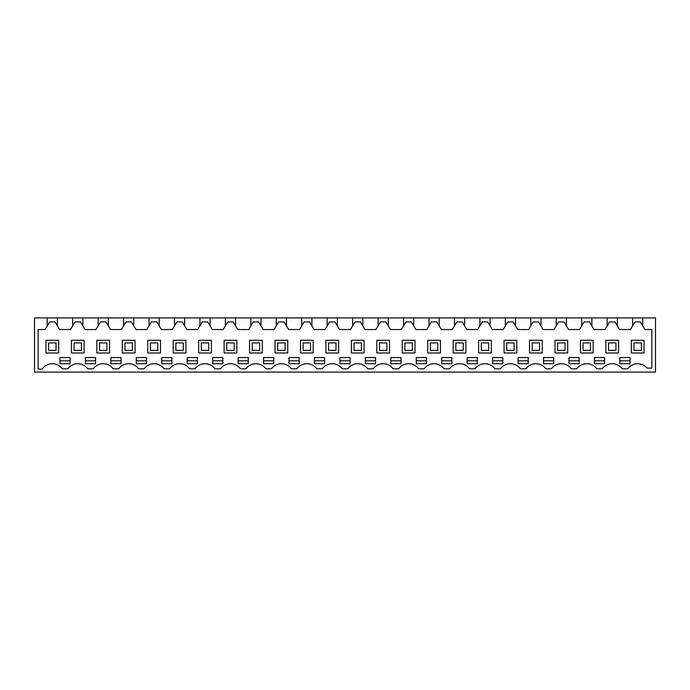 <?xml version="1.0" encoding="UTF-8"?>
<svg xmlns="http://www.w3.org/2000/svg" width="690" height="690" viewBox="0 0 690 690"><rect width="100%" height="100%" fill="white"/><g stroke="black" fill="none" stroke-linecap="round" stroke-linejoin="round"><path stroke-width="1.03" d="M47.222 325.913L47.222 317.909L34.5 317.909L34.5 372.091L655.5 372.091L655.5 317.909L642.778 317.909L642.778 325.913L644.96 329.544L651.86 329.544L651.86 368.089L647.108 368.089A12.36 12.36 0 0 0 627.684 368.814L622.233 368.814A12.36 12.36 0 0 0 602.241 368.814L596.781 368.814A12.36 12.36 0 0 0 576.788 368.814L571.329 368.814A12.36 12.36 0 0 0 551.336 368.814L545.876 368.814A12.36 12.36 0 0 0 525.884 368.814L520.424 368.814A12.36 12.36 0 0 0 500.431 368.814L494.98 368.814A12.36 12.36 0 0 0 474.979 368.814L469.528 368.814A12.36 12.36 0 0 0 449.535 368.814L444.075 368.814A12.36 12.36 0 0 0 424.083 368.814L418.623 368.814A12.36 12.36 0 0 0 398.63 368.814L393.171 368.814A12.36 12.36 0 0 0 373.178 368.814L367.718 368.814A12.36 12.36 0 0 0 347.726 368.814L342.274 368.814A12.36 12.36 0 0 0 322.282 368.814L316.822 368.814A12.36 12.36 0 0 0 296.829 368.814L291.37 368.814A12.36 12.36 0 0 0 271.377 368.814L265.917 368.814A12.36 12.36 0 0 0 245.925 368.814L240.465 368.814A12.36 12.36 0 0 0 220.472 368.814L215.021 368.814A12.36 12.36 0 0 0 195.02 368.814L189.569 368.814A12.36 12.36 0 0 0 169.576 368.814L164.117 368.814A12.36 12.36 0 0 0 144.124 368.814L138.664 368.814A12.36 12.36 0 0 0 118.671 368.814L113.212 368.814A12.36 12.36 0 0 0 93.219 368.814L87.759 368.814A12.36 12.36 0 0 0 67.767 368.814L62.316 368.814A12.36 12.36 0 0 0 42.116 369.098L38.14 369.098L38.14 329.544L45.04 329.544L49.62 321.92L55.01 321.92L57.408 325.913L57.408 317.909L642.778 317.909M47.222 317.909L57.408 317.909M642.778 325.913L640.38 321.92L634.99 321.92L630.41 329.544L619.508 329.544L614.928 321.92L609.537 321.92L604.966 329.544L594.056 329.544L589.476 321.92L584.094 321.92L579.514 329.544L568.603 329.544L564.023 321.92L558.641 321.92L554.061 329.544L543.151 329.544L538.571 321.92L533.189 321.92L528.609 329.544L517.698 329.544L513.127 321.92L507.736 321.92L503.157 329.544L492.255 329.544L487.675 321.92L482.284 321.92L477.704 329.544L466.802 329.544L462.222 321.92L456.832 321.92L452.261 329.544L441.35 329.544L436.77 321.92L431.388 321.92L426.808 329.544L415.898 329.544L411.318 321.92L405.936 321.92L401.356 329.544L390.445 329.544L385.865 321.92L380.483 321.92L375.903 329.544L365.001 329.544L360.422 321.92L355.031 321.92L350.451 329.544L339.549 329.544L334.969 321.92L329.579 321.92L324.999 329.544L314.097 329.544L309.517 321.92L304.135 321.92L299.555 329.544L288.644 329.544L284.064 321.92L278.682 321.92L274.103 329.544L263.192 329.544L258.612 321.92L253.23 321.92L248.65 329.544L237.739 329.544L233.168 321.92L227.778 321.92L223.198 329.544L212.296 329.544L207.716 321.92L202.325 321.92L197.745 329.544L186.843 329.544L182.263 321.92L176.873 321.92L172.302 329.544L161.391 329.544L156.811 321.92L151.429 321.92L146.849 329.544L135.939 329.544L131.359 321.92L125.977 321.92L121.397 329.544L110.486 329.544L105.906 321.92L100.524 321.92L95.945 329.544L85.034 329.544L80.463 321.92L75.072 321.92L70.492 329.544L59.59 329.544L57.408 325.913M72.674 317.909L72.674 325.913M82.86 317.909L82.86 325.913M98.127 317.909L98.127 325.913M108.304 317.909L108.304 325.913M123.579 317.909L123.579 325.913M133.757 317.909L133.757 325.913M149.031 317.909L149.031 325.913M159.209 317.909L159.209 325.913M174.484 317.909L174.484 325.913M184.661 317.909L184.661 325.913M199.928 317.909L199.928 325.913M210.114 317.909L210.114 325.913M225.38 317.909L225.38 325.913M235.557 317.909L235.557 325.913M250.832 317.909L250.832 325.913M261.01 317.909L261.01 325.913M276.285 317.909L276.285 325.913M286.462 317.909L286.462 325.913M301.737 317.909L301.737 325.913M311.915 317.909L311.915 325.913M327.181 317.909L327.181 325.913M337.367 317.909L337.367 325.913M352.633 317.909L352.633 325.913M362.819 317.909L362.819 325.913M378.086 317.909L378.086 325.913M388.263 317.909L388.263 325.913M403.538 317.909L403.538 325.913M413.715 317.909L413.715 325.913M428.99 317.909L428.99 325.913M439.168 317.909L439.168 325.913M454.443 317.909L454.443 325.913M464.62 317.909L464.62 325.913M479.886 317.909L479.886 325.913M490.073 317.909L490.073 325.913M505.339 317.909L505.339 325.913M515.516 317.909L515.516 325.913M530.791 317.909L530.791 325.913M540.969 317.909L540.969 325.913M556.244 317.909L556.244 325.913M566.421 317.909L566.421 325.913M581.696 317.909L581.696 325.913M591.873 317.909L591.873 325.913M607.14 317.909L607.14 325.913M617.326 317.909L617.326 325.913M632.592 317.909L632.592 325.913M85.405 357.541L95.582 357.541L95.582 363.725L85.405 363.725L85.405 357.541M161.753 357.541L171.931 357.541L171.931 363.725L161.753 363.725L161.753 357.541M197.383 363.725L197.383 357.541L187.206 357.541L187.206 363.725L197.383 363.725M217.747 363.725L222.836 363.725L222.836 357.541L212.658 357.541L212.658 363.725L217.747 363.725M319.548 357.541L324.636 357.541L324.636 363.725L314.459 363.725L314.459 357.541L319.548 357.541M339.911 357.541L350.089 357.541L350.089 363.725L339.911 363.725L339.911 357.541M365.364 357.541L375.541 357.541L375.541 363.725L365.364 363.725L365.364 357.541M568.965 363.725L568.965 357.541L579.152 357.541L579.152 363.725L568.965 363.725M497.706 357.541L502.794 357.541L502.794 363.725L492.617 363.725L492.617 357.541L497.706 357.541M518.069 363.725L518.069 357.541L528.247 357.541L528.247 363.725L518.069 363.725M467.165 363.725L477.342 363.725L477.342 357.541L467.165 357.541L467.165 363.725M421.349 357.541L426.446 357.541L426.446 363.725L416.26 363.725L416.26 357.541L421.349 357.541M395.905 363.725L400.994 363.725L400.994 357.541L390.807 357.541L390.807 363.725L395.905 363.725M594.418 357.541L604.595 357.541L604.595 363.725L594.418 363.725L594.418 357.541M289.007 363.725L289.007 357.541L299.193 357.541L299.193 363.725L289.007 363.725M543.513 363.725L553.699 363.725L553.699 357.541L543.513 357.541L543.513 363.725M441.712 363.725L441.712 357.541L451.89 357.541L451.89 363.725L441.712 363.725M263.554 363.725L273.74 363.725L273.74 357.541L263.554 357.541L263.554 363.725M115.946 357.541L121.035 357.541L121.035 363.725L110.849 363.725L110.849 357.541L115.946 357.541M136.301 357.541L146.487 357.541L146.487 363.725L136.301 363.725L136.301 357.541M238.11 363.725L248.288 363.725L248.288 357.541L238.11 357.541L238.11 363.725M65.041 363.725L70.13 363.725L70.13 357.541L59.952 357.541L59.952 363.725L65.041 363.725M619.87 363.725L619.87 357.541L630.048 357.541L630.048 363.725L619.87 363.725M45.954 340.274L45.954 352.995L58.676 352.995L58.676 340.274L45.954 340.274M122.303 352.995L135.033 352.995L135.033 340.274L122.303 340.274L122.303 352.995M173.207 352.995L185.929 352.995L185.929 340.274L173.207 340.274L173.207 352.995M249.556 340.274L249.556 352.995L262.286 352.995L262.286 340.274L249.556 340.274M351.365 340.274L351.365 352.995L364.087 352.995L364.087 340.274L351.365 340.274M211.382 340.274L198.66 340.274L198.66 352.995L211.382 352.995L211.382 340.274M440.444 352.995L440.444 340.274L427.714 340.274L427.714 352.995L440.444 352.995M529.515 340.274L529.515 352.995L542.245 352.995L542.245 340.274L529.515 340.274M504.071 352.995L516.793 352.995L516.793 340.274L504.071 340.274L504.071 352.995M491.34 340.274L478.618 340.274L478.618 352.995L491.34 352.995L491.34 340.274M554.967 340.274L554.967 352.995L567.698 352.995L567.698 340.274L554.967 340.274M414.992 340.274L402.261 340.274L402.261 352.995L414.992 352.995L414.992 340.274M389.54 340.274L376.818 340.274L376.818 352.995L389.54 352.995L389.54 340.274M605.872 340.274L605.872 352.995L618.594 352.995L618.594 340.274L605.872 340.274M287.739 340.274L275.008 340.274L275.008 352.995L287.739 352.995L287.739 340.274M300.461 340.274L300.461 352.995L313.182 352.995L313.182 340.274L300.461 340.274M109.581 340.274L96.859 340.274L96.859 352.995L109.581 352.995L109.581 340.274M465.888 352.995L465.888 340.274L453.166 340.274L453.166 352.995L465.888 352.995M224.112 352.995L236.834 352.995L236.834 340.274L224.112 340.274L224.112 352.995M71.406 352.995L84.128 352.995L84.128 340.274L71.406 340.274L71.406 352.995M147.755 340.274L147.755 352.995L160.485 352.995L160.485 340.274L147.755 340.274M338.635 352.995L338.635 340.274L325.913 340.274L325.913 352.995L338.635 352.995M644.046 352.995L644.046 340.274L631.324 340.274L631.324 352.995L644.046 352.995M580.419 352.995L593.141 352.995L593.141 340.274L580.419 340.274L580.419 352.995M85.405 360.818L95.582 360.818M161.753 360.818L171.931 360.818M187.206 360.818L197.383 360.818M212.658 360.818L222.836 360.818M314.459 360.818L324.636 360.818M339.911 360.818L350.089 360.818M365.364 360.818L375.541 360.818M568.965 360.818L579.152 360.818M492.617 360.818L502.794 360.818M518.069 360.818L528.247 360.818M467.165 360.818L477.342 360.818M416.26 360.818L426.446 360.818M390.807 360.818L400.994 360.818M594.418 360.818L604.595 360.818M289.007 360.818L299.193 360.818M543.513 360.818L553.699 360.818M441.712 360.818L451.89 360.818M263.554 360.818L273.74 360.818M110.849 360.818L121.035 360.818M136.301 360.818L146.487 360.818M238.11 360.818L248.288 360.818M59.952 360.818L70.13 360.818M619.87 360.818L630.048 360.818M48.611 342.913L56.028 342.913L56.028 350.365L48.611 350.365L48.611 342.913M74.054 342.913L81.472 342.913L81.472 350.365L74.054 350.365L74.054 342.913M99.507 342.913L106.924 342.913L106.924 350.365L99.507 350.365L99.507 342.913M124.959 342.913L132.376 342.913L132.376 350.365L124.959 350.365L124.959 342.913M150.411 342.913L157.829 342.913L157.829 350.365L150.411 350.365L150.411 342.913M175.864 342.913L183.281 342.913L183.281 350.365L175.864 350.365L175.864 342.913M201.316 342.913L208.725 342.913L208.725 350.365L201.316 350.365L201.316 342.913M226.76 342.913L234.177 342.913L234.177 350.365L226.76 350.365L226.76 342.913M252.212 342.913L259.63 342.913L259.63 350.365L252.212 350.365L252.212 342.913M277.665 342.913L285.082 342.913L285.082 350.365L277.665 350.365L277.665 342.913M303.117 342.913L310.535 342.913L310.535 350.365L303.117 350.365L303.117 342.913M328.569 342.913L335.987 342.913L335.987 350.365L328.569 350.365L328.569 342.913M354.013 342.913L361.431 342.913L361.431 350.365L354.013 350.365L354.013 342.913M379.466 342.913L386.883 342.913L386.883 350.365L379.466 350.365L379.466 342.913M404.918 342.913L412.335 342.913L412.335 350.365L404.918 350.365L404.918 342.913M430.37 342.913L437.788 342.913L437.788 350.365L430.37 350.365L430.37 342.913M455.823 342.913L463.24 342.913L463.24 350.365L455.823 350.365L455.823 342.913M481.275 342.913L488.684 342.913L488.684 350.365L481.275 350.365L481.275 342.913M506.719 342.913L514.136 342.913L514.136 350.365L506.719 350.365L506.719 342.913M532.171 342.913L539.589 342.913L539.589 350.365L532.171 350.365L532.171 342.913M557.624 342.913L565.041 342.913L565.041 350.365L557.624 350.365L557.624 342.913M583.076 342.913L590.493 342.913L590.493 350.365L583.076 350.365L583.076 342.913M608.528 342.913L615.946 342.913L615.946 350.365L608.528 350.365L608.528 342.913M633.972 342.913L641.389 342.913L641.389 350.365L633.972 350.365L633.972 342.913"/></g></svg>
